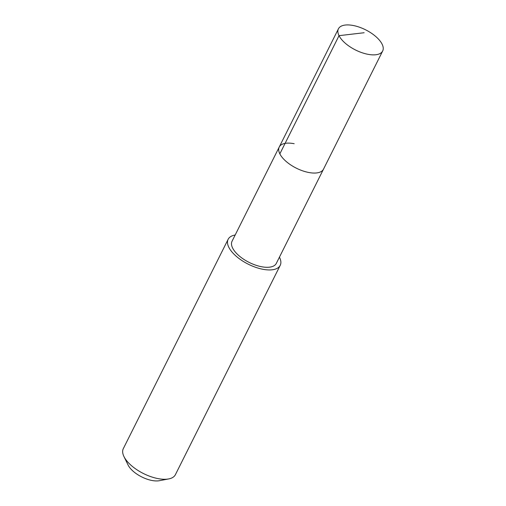 <?xml version="1.0" encoding="UTF-8"?>
<svg xmlns="http://www.w3.org/2000/svg" width="506" height="506" viewBox="0 0 506 506"><rect width="100%" height="100%" fill="white"/><g stroke="black" fill="none" stroke-linecap="round" stroke-linejoin="round"><path stroke-width="0.76" d="M353.371 25.528A24.743 11.271 -153.4 0 1 375.8 36.546A24.743 11.271 -153.4 0 1 382.681 50.979A24.743 11.271 -153.4 0 1 367.735 54.268A24.743 11.271 -153.4 0 1 345.307 43.257A24.743 11.271 -153.4 0 1 338.425 28.817A24.743 11.271 -153.4 0 1 353.371 25.528M308.552 172.451A24.743 11.271 26.6 0 0 323.498 169.162A24.743 11.271 -153.4 0 1 308.552 172.451A24.743 11.271 -153.4 0 1 286.124 161.439A24.743 11.271 -153.4 0 1 279.242 147.006A24.743 11.271 26.6 0 0 286.124 161.439A24.743 11.271 26.6 0 0 308.552 172.451M294.188 143.717A24.743 11.271 -153.4 0 0 279.242 147.006L232.052 241.242A24.743 11.271 26.6 0 0 238.933 255.682A24.743 11.271 26.6 0 0 261.362 266.694A24.743 11.271 26.6 0 0 276.308 263.405L382.681 50.979M279.432 257.156A29.114 13.264 -153.4 0 1 280.21 265.359A29.114 13.264 -153.4 0 1 262.627 269.23A29.114 13.264 -153.4 0 1 236.245 256.27A29.114 13.264 -153.4 0 1 228.149 239.287A29.114 13.264 -153.4 0 1 235.182 234.999M228.149 239.287L123.319 448.626A29.114 13.264 26.6 0 0 123.945 456.532A29.114 13.264 26.6 0 0 157.802 478.562A29.114 13.264 26.6 0 0 168.675 478.929A29.114 13.264 26.6 0 0 175.386 474.698L280.21 265.359M123.945 456.532L128.088 465.02A20.379 9.285 26.6 0 0 151.787 480.447A20.379 9.285 26.6 0 0 159.396 480.7L168.675 478.929M364.143 32.732L339.026 35.667L279.843 153.856M279.242 147.006L338.425 28.817"/></g></svg>
